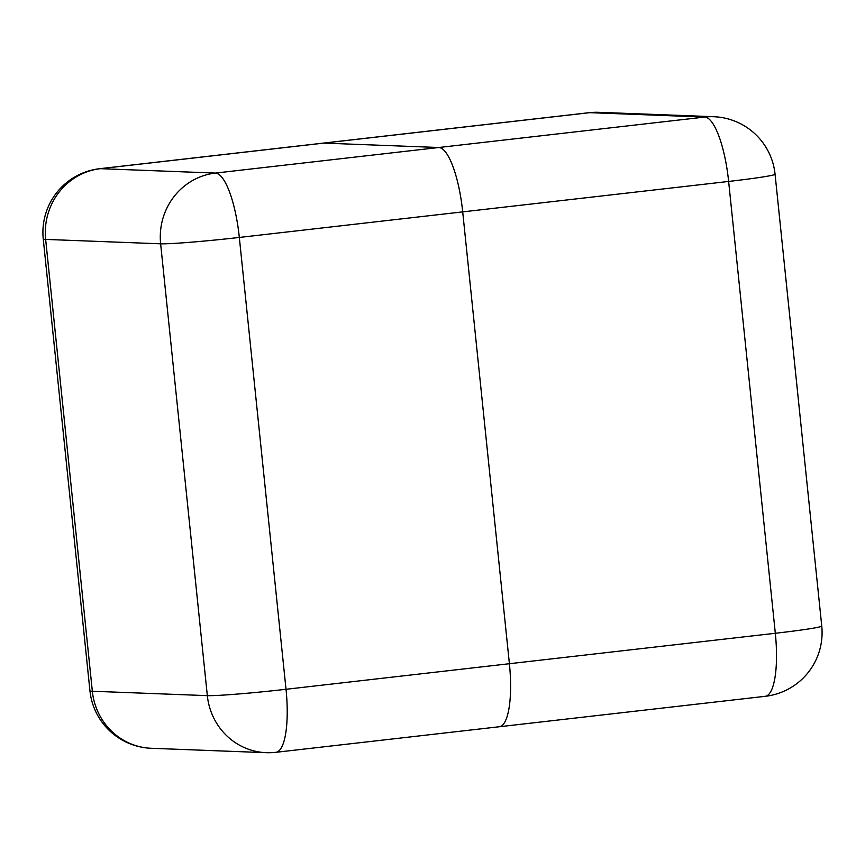 <?xml version="1.0" encoding="UTF-8"?>
<svg xmlns="http://www.w3.org/2000/svg" width="865" height="865" viewBox="0 0 865 865"><rect width="100%" height="100%" fill="white"/><g stroke="black" fill="none" stroke-linecap="round" stroke-linejoin="round"><path stroke-width="1.3" d="M323.802 143.103L438.782 147.504A64.097 17.159 83.5 0 1 462.699 211.882L509.399 663.715A64.097 17.159 83.5 0 1 499.354 726.741A64.097 17.159 -96.5 0 0 509.399 663.715L462.699 211.882A64.097 17.159 -96.5 0 0 438.782 147.504L323.802 143.103A64.097 17.159 -96.5 0 0 323.099 143.136A64.097 17.159 83.5 0 1 323.802 143.103L100.427 168.675L215.407 173.076L704.716 117.067L589.725 112.666L323.802 143.103M498.651 726.762A64.097 17.159 -96.5 0 0 499.354 726.741L275.978 752.301A64.097 17.159 -96.5 0 0 286.023 689.286L775.321 633.277L728.633 181.445L239.324 237.442L286.023 689.286A64.097 2.53 -5.9 0 1 207.33 695.644L160.631 243.811L45.65 239.41L92.339 691.243L207.33 695.644A64.097 61.707 92.2 0 0 266.236 752.68L151.256 748.279A64.097 61.707 92.2 0 1 92.339 691.243A64.097 2.53 174.1 0 1 89.938 690.811L43.25 238.978A64.097 2.53 -5.9 0 0 45.65 239.41A64.097 61.707 92.2 0 1 100.427 168.675A64.097 17.159 -96.5 0 0 99.724 168.697L589.022 112.699A64.097 17.159 83.5 0 1 589.725 112.666A64.097 61.707 -87.8 0 1 598.764 112.32A64.097 64.097 0 0 0 589.022 112.699M215.407 173.076A64.097 61.707 92.2 0 0 160.631 243.811A64.097 2.53 174.1 0 0 239.324 237.442A64.097 17.159 -96.5 0 0 215.407 173.076M765.276 696.303A64.097 64.097 0 0 0 821.75 626.022A64.097 2.53 174.1 0 1 775.321 633.277A64.097 17.159 83.5 0 1 765.276 696.303L499.354 726.741M713.744 116.721A64.097 61.707 -87.8 0 0 704.716 117.067A64.097 17.159 83.5 0 1 728.633 181.445A64.097 2.53 -5.9 0 0 775.062 174.189A64.097 64.097 0 0 0 713.744 116.721L598.764 112.32M89.938 690.811A64.097 64.097 0 0 0 151.256 748.279M99.724 168.697A64.097 64.097 0 0 0 43.25 238.978M266.236 752.68A64.097 64.097 0 0 0 275.978 752.301M821.75 626.022L775.062 174.189"/></g></svg>

